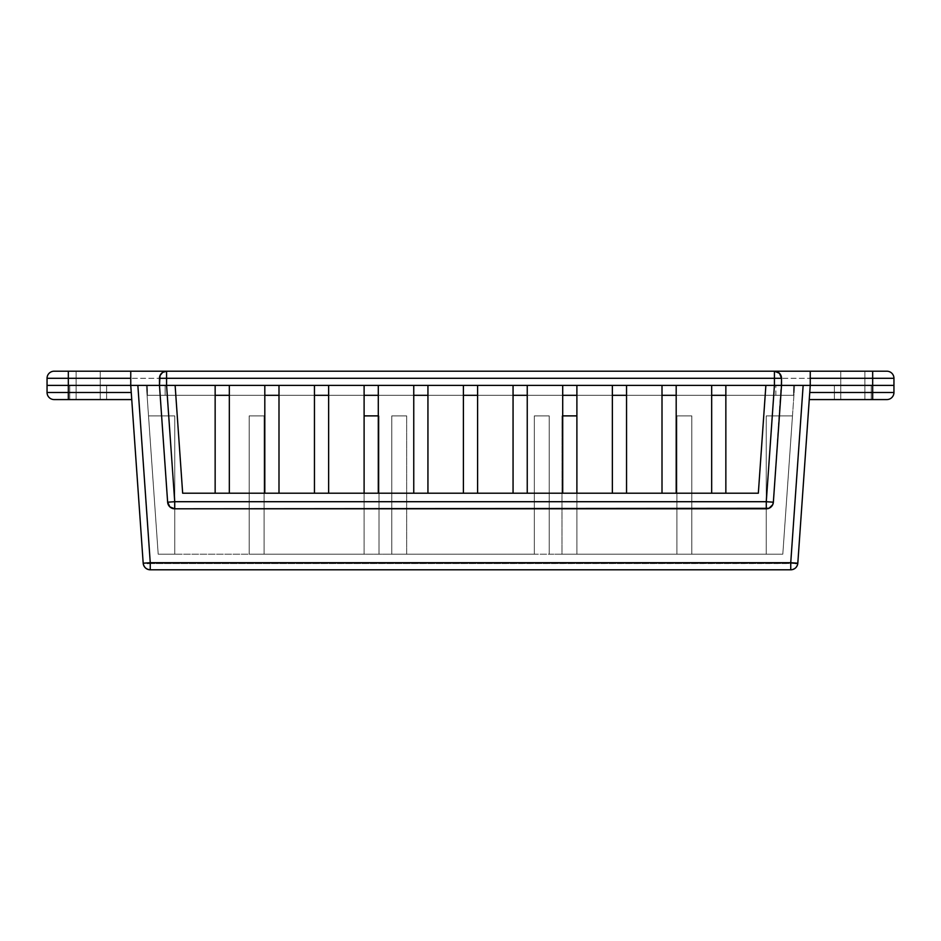 <?xml version="1.0" encoding="UTF-8"?>
<svg xmlns="http://www.w3.org/2000/svg" width="941" height="941" viewBox="0 0 941 941"><rect width="100%" height="100%" fill="white"/><g stroke="black" fill="none" stroke-linecap="round" stroke-linejoin="round"><path stroke-width="0.71" stroke-dasharray="4.71 3.53" d="M834.373 385.387L871.248 385.387L871.248 399.572L834.373 399.572L834.373 385.387L871.248 385.387L871.248 399.572L834.373 399.572L834.373 385.387L834.373 399.572L871.248 399.572L871.248 385.387L834.373 385.387L871.248 385.387L834.373 385.387L834.373 399.572L871.248 399.572L834.373 399.572L871.248 399.572L834.373 399.572L871.248 399.572L871.248 385.387L834.373 385.387L834.373 399.572L871.248 399.572L871.248 385.387L834.373 385.387L834.373 399.572L871.248 399.572L871.248 385.387L834.373 385.387L871.248 385.387L871.248 399.572L834.373 399.572L834.373 385.387L871.248 385.387L834.373 385.387L871.248 385.387L834.726 385.387L871.248 385.387L871.248 399.572L834.373 399.572L870.895 399.572L834.373 399.572L834.373 385.387M69.752 385.387L106.627 385.387L106.627 399.572L69.752 399.572L69.752 385.387L106.627 385.387L106.627 399.572L69.752 399.572L69.752 385.387L69.752 399.572L106.627 399.572L69.752 399.572L106.627 399.572L69.752 399.572L106.627 399.572L106.627 385.387L69.752 385.387L69.752 399.572L106.627 399.572L106.627 385.387L69.752 385.387L71.151 385.387L69.752 385.387L69.752 399.572L106.627 399.572L106.627 385.387L69.752 385.387L69.752 399.572L106.627 399.572L106.627 385.387L69.752 385.387L106.627 385.387L106.627 399.572L69.752 399.572L69.752 385.387L106.627 385.387L106.627 399.572L69.752 399.572L69.752 385.387L71.151 385.387L69.752 385.387M797.262 563.494L150.254 563.577L137.798 385.387L132.81 385.387L137.798 385.387L150.254 563.577A7.093 0.859 -4 0 1 143.185 563.2L130.752 385.387L143.185 563.2A7.093 7.093 -90 0 0 150.254 569.799L150.254 563.577L143.185 563.2C143.844 567.223 146.208 569.423 150.254 569.799L150.254 563.577L790.746 563.577L790.746 569.799L150.254 569.799L792.498 569.576M174.767 415.887L174.767 554.202L174.767 415.887L174.767 554.202L174.767 415.887L148.525 415.887L158.194 554.202L174.767 554.202L174.767 415.887L174.767 554.202L158.194 554.202L148.525 415.887L174.767 415.887L148.525 415.887L174.767 415.887L148.525 415.887L158.194 554.202L174.767 554.202L174.767 415.887L174.767 554.202L158.194 554.202L148.525 415.887L174.767 415.887M249.2 415.887L264.092 415.887L264.092 554.202L249.2 554.202L249.2 415.887L249.2 554.202L249.2 415.887L264.092 415.887L249.2 415.887L264.092 415.887L264.092 554.202L264.092 415.887L264.092 554.202L391.774 554.202L391.774 415.887L406.665 415.887L406.665 554.202L391.774 554.202L406.665 554.202L406.665 415.887L406.665 554.202L534.335 554.202L534.335 415.887L549.226 415.887L549.226 554.202L534.335 554.202L534.335 415.887L534.335 554.202L549.226 554.202L549.226 415.887L534.335 415.887L549.226 415.887L549.226 554.202L676.908 554.202L676.908 415.887L691.8 415.887L691.8 554.202L676.908 554.202L676.908 415.887L676.908 554.202L691.8 554.202L691.8 415.887L676.908 415.887L691.8 415.887L691.8 554.202L782.806 554.202L792.475 415.887L766.233 415.887L766.233 554.202L766.233 415.887L766.233 554.202L766.233 415.887L766.233 554.202L782.806 554.202L766.233 554.202L766.233 415.887L792.475 415.887L766.233 415.887L792.475 415.887L782.806 554.202L792.475 415.887L766.233 415.887L766.233 554.202L782.806 554.202L766.233 554.202L766.233 415.887L792.475 415.887L766.233 415.887L792.475 415.887L782.806 554.202L576.892 554.202L576.892 415.887L576.892 554.202L576.892 415.887L562 415.887L562 554.202L576.892 554.202L562 554.202L562 415.887L562 554.202L379 554.202L379 415.887L378.294 415.887L379 415.887L379 554.202L379 415.887L364.108 415.887L364.108 554.202L379 554.202L364.108 554.202L364.108 415.887L379 415.887L379 554.202L562 554.202L562 415.887L576.892 415.887L576.892 554.202L782.806 554.202L794.616 385.387L782.806 554.202L794.616 385.387L782.806 554.202L691.8 554.202L691.8 415.887L676.908 415.887L676.908 554.202L549.226 554.202L549.226 415.887L534.335 415.887L534.335 554.202L406.665 554.202L406.665 415.887L391.774 415.887L391.774 554.202L391.774 415.887L406.665 415.887L391.774 415.887L391.774 554.202L249.2 554.202L249.2 415.887M562.706 415.887L562 415.887L562.706 415.887M264.809 385.387L229.333 385.387L264.809 385.387L229.333 385.387L229.333 493.202L264.809 493.202L229.333 493.202L229.333 385.387L264.809 385.387M711.667 385.387L676.191 385.387L711.667 385.387L711.667 493.202L676.191 493.202L711.667 493.202L711.667 385.387L676.191 385.387L711.667 385.387M662.005 385.387L626.541 385.387L662.005 385.387L662.005 493.202L626.541 493.202L662.005 493.202L662.005 385.387L626.541 385.387L626.541 493.202L626.541 385.387L662.005 385.387M612.356 385.387L576.892 385.387L612.356 385.387L576.892 385.387L576.892 493.202L612.356 493.202L576.892 493.202L576.892 385.387L612.356 385.387M562.706 385.387L527.242 385.387L562.706 385.387L562.706 493.202L527.242 493.202L562.706 493.202L562.706 385.387L527.242 385.387L527.242 493.202L527.242 385.387L562.706 385.387M513.057 385.387L477.593 385.387L513.057 385.387L513.057 493.202L477.593 493.202L513.057 493.202L513.057 385.387L477.593 385.387L477.593 493.202L477.593 385.387L513.057 385.387M463.407 385.387L427.943 385.387L463.407 385.387L463.407 493.202L427.943 493.202L463.407 493.202L463.407 385.387L427.943 385.387L427.943 493.202L427.943 385.387L463.407 385.387M413.758 385.387L378.294 385.387L413.758 385.387L413.758 493.202L378.294 493.202L413.758 493.202L413.758 385.387L378.294 385.387L378.294 493.202L378.294 385.387L413.758 385.387M364.108 385.387L328.644 385.387L364.108 385.387L364.108 493.202L328.644 493.202L364.108 493.202L364.108 385.387L328.644 385.387L364.108 385.387M314.459 385.387L278.995 385.387L314.459 385.387L314.459 493.202L278.995 493.202L314.459 493.202L314.459 385.387L278.995 385.387L278.995 493.202L278.995 385.387L314.459 385.387M794.439 568.764L796.58 566.741M797.474 564.929L797.815 563.2A7.093 0.859 4 0 1 790.746 563.577L803.202 385.387L810.248 385.387L797.815 563.2L810.248 385.387L809.754 392.479L810.248 385.387L809.754 392.479L872.672 392.479L872.672 385.387L893.95 385.387L893.95 392.479L872.672 392.479L872.672 385.387L68.328 385.387L68.328 392.479L131.246 392.479L131.599 397.49M364.108 415.887L364.108 554.202L158.194 554.202L249.2 554.202L158.194 554.202L146.384 385.387L158.194 554.202L146.384 385.387L794.616 385.387L725.852 385.387L725.852 493.202L711.667 493.202L725.852 493.202L725.852 385.387L794.616 385.387L146.384 385.387L158.194 554.202L364.108 554.202L364.108 415.887M774.419 385.387L781.395 385.387M167.639 502.2L159.476 385.387L167.639 502.2A7.093 7.093 0 0 0 174.72 508.799L766.28 508.799A7.093 7.093 0 0 0 773.361 502.2L781.524 378.294A7.093 7.093 0 0 0 774.431 371.201M810.248 385.387L810.248 371.201L810.248 378.294L810.248 371.201L54.143 371.201A7.093 7.093 0 0 0 47.05 378.294A7.093 7.093 0 0 1 54.143 371.201L68.328 371.201L68.328 378.294L47.05 378.294L47.05 385.387L130.752 385.387L130.752 371.201L130.752 378.294L68.328 378.294L68.328 385.387L47.05 385.387L47.05 378.294L68.328 378.294L68.328 371.201L130.752 371.201L130.752 385.387L130.752 371.201L810.248 371.201L810.248 385.387L810.248 371.201L886.857 371.201L872.672 371.201L872.672 378.294L810.248 378.294L810.248 385.387L810.248 378.294L130.752 378.294L810.248 378.294L810.248 371.201L872.672 371.201L872.672 378.294L810.248 378.294L810.248 385.387L893.95 385.387L872.672 385.387L872.672 378.294L893.95 378.294A7.093 7.093 0 0 0 886.857 371.201A7.093 7.093 0 0 1 893.95 378.294L893.95 385.387L872.672 385.387L872.672 378.294L893.95 378.294L893.95 392.479A7.093 7.093 0 0 1 886.857 399.572L809.26 399.572L810.248 385.387L130.752 385.387L130.752 378.294L130.752 385.387L130.752 378.294L68.328 378.294L68.328 385.387L130.752 385.387L47.05 385.387L47.05 392.479L47.05 385.387L68.328 385.387L68.328 392.479L47.05 392.479A7.093 7.093 0 0 0 54.143 399.572L131.74 399.572L68.328 399.572L68.328 392.479L68.328 399.572L54.143 399.572A7.093 7.093 0 0 1 47.05 392.479L131.246 392.479L130.752 385.387L131.246 392.491M132.81 385.387L137.857 385.387M159.605 385.387L166.581 385.387M278.995 493.202L264.809 493.202L278.995 493.202M229.333 493.202L182.66 493.202L215.148 493.202L215.148 385.387L215.148 493.202L229.333 493.202M758.34 493.202L725.852 493.202L758.34 493.202L765.88 385.387L758.34 493.202M676.191 493.202L662.005 493.202L676.191 493.202M626.541 493.202L612.356 493.202L626.541 493.202M576.892 493.202L562.706 493.202L576.892 493.202M527.242 493.202L513.057 493.202L527.242 493.202M477.593 493.202L463.407 493.202L477.593 493.202M427.943 493.202L413.758 493.202L427.943 493.202M378.294 493.202L364.108 493.202L378.294 493.202M328.644 493.202L314.459 493.202L328.644 493.202M790.746 569.799A7.093 7.093 0 0 0 797.815 563.2M809.719 385.387L808.19 385.387M215.148 385.387L146.384 385.387L215.148 385.387L175.12 385.387L182.66 493.202L175.12 385.387L215.148 385.387M803.143 385.387L137.798 385.387L803.202 385.387L790.746 563.577M766.28 508.799L174.72 508.799M809.401 397.49L809.26 399.572L886.857 399.572A7.093 7.093 0 0 0 893.95 392.479L872.672 392.479L872.672 399.572L872.672 392.479L809.754 392.479L809.566 395.185M809.483 396.42L809.566 395.196L809.483 396.42M840.748 371.201L864.873 371.201L864.873 399.572L840.748 399.572L840.748 371.201L864.873 371.201L864.873 399.572L840.748 399.572L840.748 371.201L840.748 399.572L864.873 399.572L840.748 399.572L864.873 399.572L864.873 371.201L840.748 371.201L864.873 371.201L840.748 371.201L840.748 399.572L871.248 399.572L840.748 399.572L864.873 399.572L864.873 371.201L840.748 371.201M76.127 371.201L100.252 371.201L100.252 399.572L76.127 399.572L76.127 371.201L100.252 371.201L100.252 399.572L76.127 399.572L76.127 371.201L76.127 399.572L106.627 399.572L76.127 399.572L106.627 399.572L76.127 399.572L100.252 399.572L100.252 371.201L76.127 371.201L76.127 399.572L100.252 399.572L100.252 371.201L76.127 371.201M775.855 385.387L165.145 385.387L775.855 385.387L775.855 395.314L165.145 395.314L165.145 385.387L775.855 385.387L165.145 385.387L165.145 395.314L165.145 385.387L165.145 395.314L775.855 395.314L775.855 385.387M793.581 395.314L147.419 395.314L215.148 395.314L147.419 395.314L147.419 385.387L793.581 385.387L793.581 395.314L725.852 395.314L793.581 395.314L793.581 385.387L147.419 385.387L147.419 395.314L147.419 385.387L147.419 395.314L793.581 395.314L793.581 385.387L793.581 395.314M229.333 395.314L264.809 395.314L229.333 395.314M278.995 395.314L314.459 395.314L278.995 395.314M328.644 395.314L364.108 395.314L328.644 395.314M378.294 395.314L413.758 395.314L378.294 395.314M427.943 395.314L463.407 395.314L427.943 395.314M477.593 395.314L513.057 395.314L477.593 395.314M527.242 395.314L562.706 395.314L527.242 395.314M576.892 395.314L612.356 395.314L576.892 395.314M626.541 395.314L662.005 395.314L626.541 395.314M676.191 395.314L711.667 395.314L676.191 395.314M775.855 395.314L165.145 395.314L775.855 395.314M159.476 378.294L159.476 385.387L159.476 378.294A7.093 7.093 0 0 1 166.569 371.201M69.752 399.572L84.596 399.572L69.752 399.572M106.627 385.387L70.105 385.387L106.627 385.387M793.581 385.387L147.419 385.387L793.581 385.387M781.524 378.294L781.524 385.387M100.252 371.201L76.362 371.201L100.252 371.201M834.373 399.572L849.217 399.572L834.373 399.572"/><path stroke-width="1.41" d="M790.746 563.577L790.746 569.799L790.746 562.706L797.815 563.2A7.093 7.093 0 0 1 790.746 569.799L150.254 569.799L790.746 569.799L790.746 562.706L150.254 562.706L150.254 569.799A7.093 7.093 90 0 1 143.185 563.2L150.254 562.706L150.254 569.799C146.243 569.458 143.879 567.258 143.185 563.2L130.752 385.387L132.822 385.387M576.892 415.887L562.706 415.887L576.892 415.887M378.294 415.887L364.108 415.887L378.294 415.887M766.28 508.799L766.28 501.706L773.361 502.2A7.093 7.093 0 0 1 766.28 508.799L766.28 501.706L174.72 501.706L174.72 508.799C170.697 508.458 168.345 506.258 167.639 502.2L174.72 501.706L174.72 508.799L766.28 508.799A7.093 7.093 0 0 0 773.361 502.2L781.524 385.387L774.419 385.387L766.28 501.706L773.361 502.2L772.679 504.764L768.879 508.305L174.72 508.799A7.093 7.093 0 0 1 167.639 502.2L174.72 501.706L166.581 385.387L159.476 385.387L167.639 502.2L159.476 385.387L130.752 385.387L143.185 563.2L150.254 562.706L137.857 385.387L150.254 562.706L790.746 562.706L797.262 563.494M264.809 493.202L264.809 385.387L264.809 493.202M229.333 385.387L229.333 493.202L229.333 385.387M711.667 493.202L711.667 385.387L711.667 493.202M676.191 385.387L676.191 493.202L676.191 385.387M662.005 493.202L662.005 385.387L662.005 493.202M626.541 385.387L626.541 493.202L626.541 385.387M612.356 493.202L612.356 385.387L612.356 493.202M576.892 385.387L576.892 493.202L576.892 385.387M562.706 493.202L562.706 385.387L562.706 493.202M527.242 385.387L527.242 493.202L527.242 385.387M513.057 493.202L513.057 385.387L513.057 493.202M477.593 385.387L477.593 493.202L477.593 385.387M463.407 493.202L463.407 385.387L463.407 493.202M427.943 385.387L427.943 493.202L427.943 385.387M413.758 493.202L413.758 385.387L413.758 493.202M378.294 385.387L378.294 493.202L378.294 385.387M364.108 493.202L364.108 385.387L364.108 493.202M328.644 385.387L328.644 493.202L328.644 385.387M314.459 493.202L314.459 385.387L314.459 493.202M278.995 385.387L278.995 493.202L278.995 385.387M792.498 569.576L794.439 568.764M796.58 566.741L797.474 564.929M131.599 397.49L131.246 392.479L47.05 392.479A7.093 7.093 0 0 0 54.143 399.572A7.093 7.093 0 0 1 47.05 392.479L68.328 392.479L68.328 399.572L68.328 385.387L47.05 385.387L47.05 392.479L47.05 385.387L166.569 385.387L174.72 501.706L766.28 501.706L774.419 385.387L765.88 385.387L758.34 493.202L182.66 493.202L175.12 385.387L166.581 385.387L175.12 385.387L182.66 493.202L758.34 493.202L765.88 385.387L781.524 385.387L773.361 502.2L781.524 385.387L803.143 385.387L790.746 562.706L803.143 385.387L781.524 385.387L781.524 378.294L774.431 378.294L774.431 385.387L774.431 378.294L159.476 378.294L159.476 385.387L166.569 385.387L166.569 378.294L166.569 385.387L803.143 385.387M54.143 399.572L131.74 399.572L54.143 399.572M808.178 385.387L810.248 385.387L797.815 563.2L810.248 385.387L872.672 385.387L872.672 392.479L809.754 392.479L809.26 399.572L872.672 399.572L872.672 392.479L893.95 392.479L893.95 385.387L872.672 385.387L872.672 392.479L809.754 392.479L809.566 395.196M797.815 563.2A7.093 7.093 0 0 1 790.746 569.799M215.148 493.202L215.148 385.387L215.148 493.202M725.852 385.387L725.852 493.202L725.852 385.387M809.401 397.49L809.26 399.572L886.857 399.572A7.093 7.093 0 0 0 893.95 392.479L872.672 392.479L872.672 399.572L886.857 399.572A7.093 7.093 0 0 0 893.95 392.479L893.95 378.294L872.672 378.294L872.672 385.387L893.95 385.387L893.95 378.294A7.093 7.093 0 0 0 886.857 371.201L774.431 371.201A7.093 7.093 0 0 1 781.524 378.294L781.524 385.387L893.95 385.387L872.672 385.387L872.672 371.201L872.672 378.294L893.95 378.294A7.093 7.093 0 0 0 886.857 371.201L810.248 371.201L810.248 385.387L810.248 371.201L166.569 371.201L166.569 378.294L159.476 378.294C159.935 374.012 162.299 371.648 166.569 371.201L54.143 371.201A7.093 7.093 0 0 0 47.05 378.294L47.05 385.387L68.328 385.387L68.328 378.294L47.05 378.294L47.05 385.387L68.328 385.387L68.328 378.294L130.752 378.294L68.328 378.294L68.328 371.201L68.328 378.294L47.05 378.294A7.093 7.093 0 0 1 54.143 371.201L130.752 371.201L130.752 385.387L130.752 371.201L166.569 371.201L166.569 378.294L774.431 378.294L774.431 371.201A7.093 7.093 0 0 1 781.524 378.294L774.431 378.294L774.431 371.201L779.454 373.271L781.524 378.294M131.246 392.479L68.328 392.479L68.328 385.387L159.476 385.387L160.017 375.577L162.628 372.389L166.569 371.201L774.431 371.201M174.72 508.799L169.886 506.893L167.639 502.2M137.857 385.387L159.605 385.387M215.148 395.314L229.333 395.314L215.148 395.314M264.809 395.314L278.995 395.314L264.809 395.314M314.459 395.314L328.644 395.314L314.459 395.314M364.108 395.314L378.294 395.314L364.108 395.314M413.758 395.314L427.943 395.314L413.758 395.314M463.407 395.314L477.593 395.314L463.407 395.314M513.057 395.314L527.242 395.314L513.057 395.314M562.706 395.314L576.892 395.314L562.706 395.314M612.356 395.314L626.541 395.314L612.356 395.314M662.005 395.314L676.191 395.314L662.005 395.314M711.667 395.314L725.852 395.314L711.667 395.314M810.248 378.294L872.672 378.294L810.248 378.294M166.569 385.387L774.431 385.387M159.476 378.294A7.093 7.093 0 0 1 166.569 371.201"/></g></svg>
